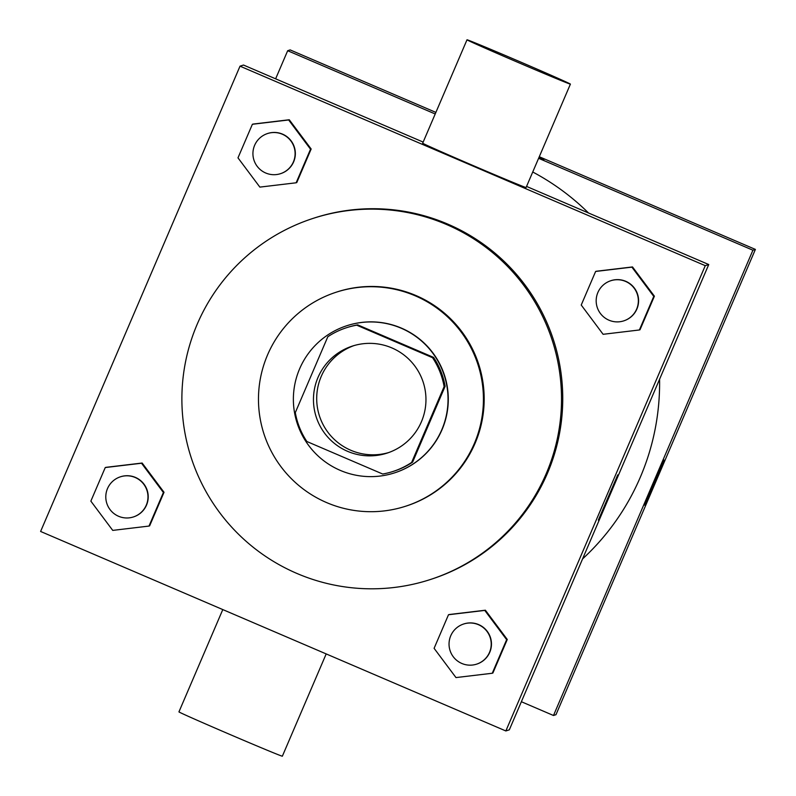 <?xml version="1.0" encoding="UTF-8"?>
<svg xmlns="http://www.w3.org/2000/svg" width="796" height="796" viewBox="0 0 796 796"><rect width="100%" height="100%" fill="white"/><g stroke="black" fill="none" stroke-linecap="round" stroke-linejoin="round"><path stroke-width="1.19" d="M388.677 452.566A56.247 56.237 72 0 1 319.445 415.92A56.247 56.237 72 0 1 353.971 345.603M391.871 347.912A56.247 56.237 72 0 1 387.075 453.113A56.247 56.237 72 0 1 316.211 416.975A56.247 56.237 72 0 1 391.871 347.912M327.813 336.748L295.306 412.597A75.54 75.53 72 0 0 306.868 441.511L382.697 474.028A75.54 75.53 72 0 0 411.612 462.466L444.118 386.627A75.54 75.53 72 0 0 432.556 357.712L356.717 325.186A75.54 75.53 72 0 0 327.813 336.748M411.612 462.466L412.607 462.148L445.113 386.309L444.118 386.627M432.556 357.712L433.551 357.384L357.712 324.868L356.717 325.186M433.551 357.384A75.54 75.53 72 0 1 445.113 386.309M412.607 462.148A75.54 75.53 72 0 1 394.02 471.142L393.025 471.471M346.389 327.753L347.384 327.435A75.54 75.53 72 0 1 357.712 324.868M441.78 429.77A77.341 77.331 -108 0 0 346.827 325.723A77.341 77.331 -108 0 0 297.147 423.154A77.341 77.331 -108 0 0 441.78 429.77M346.827 325.723L347.076 325.644A77.341 77.331 72 0 1 442.029 429.691A77.341 77.331 72 0 1 394.826 472.774L394.577 472.854M474.336 443.541A112.505 112.485 -108 0 0 336.23 292.202A112.505 112.485 -108 0 0 263.964 433.929A112.505 112.485 -108 0 0 474.336 443.541M405.681 506.216L406.418 505.977A112.505 112.485 -108 0 0 454.775 323.126A112.505 112.485 -108 0 0 336.967 291.953L336.23 292.202M546.165 473.779A189.846 189.816 -108 0 0 313.097 218.393A189.846 189.816 -108 0 0 191.149 457.551A189.846 189.816 -108 0 0 546.165 473.779M313.097 218.393L314.34 217.985A189.846 189.816 72 0 1 547.399 473.371A189.846 189.816 72 0 1 431.531 579.14L430.298 579.548M492.256 673.257L507.271 639.477L485.391 610.214L448.496 614.741L434.099 648.322L455.979 677.575L492.256 673.257L506.644 639.676L484.764 610.413L448.496 614.741M149.011 526.066L164.026 492.286L142.146 463.033L105.251 467.55L90.853 501.132L112.733 530.395L149.011 526.066L163.399 492.495L141.519 463.232L105.251 467.55M40.606 531.459L505.848 730.957L705.266 265.665L240.024 66.168L40.606 531.459M639.387 329.972L654.402 296.192L632.512 266.939L595.627 271.456L581.229 305.037L603.109 334.3L639.387 329.972L653.775 296.401L631.895 267.138L595.627 271.456M296.142 182.791L311.156 149.011L289.266 119.758L252.382 124.276L237.984 157.857L259.864 187.11L296.142 182.791L310.53 149.21L288.65 119.957L252.382 124.276M505.848 730.957L509.321 729.832L708.738 264.541L705.266 265.665M617.736 474.894L598.343 520.126L617.736 474.894M708.738 264.541L526.554 186.423M423.164 142.086L243.496 65.043L240.024 66.168M570.404 84.117L526.086 187.518A56.247 0.687 -156.8 0 1 474.118 165.986A56.247 0.687 -156.8 0 1 422.686 143.2L467.003 39.8A56.247 0.687 -156.8 0 1 519.698 61.64A56.247 0.687 -156.8 0 1 570.404 84.117A56.247 0.687 -156.8 0 1 518.435 62.595A56.247 0.687 -156.8 0 1 467.003 39.8M222.79 609.577L178.941 711.883A56.247 0.687 23.2 0 0 229.656 734.36A56.247 0.687 23.2 0 0 282.351 756.2L326.191 653.914M532.733 171.996A239.069 239.029 72 0 1 588.503 212.98M659.576 379.244A239.069 239.029 72 0 1 582.582 558.901M521.37 701.724L553.489 715.495L752.917 250.213L538.603 158.314M435.203 113.977L287.674 50.715L275.625 78.824M752.917 250.213L755.394 249.407L555.976 714.689L553.489 715.495M663.894 459.909L644.501 505.152L663.894 459.909M755.394 249.407L539.28 156.732M435.88 112.395L290.152 49.909L287.674 50.715M543.897 159.837L538.802 157.847M663.884 459.909L644.491 505.142M267.496 133.549L267.745 133.469A21.094 21.094 72 0 1 295.326 154.494A21.094 21.094 72 0 1 280.769 173.598L280.52 173.677A21.094 21.094 72 0 1 253.954 160.125A21.094 21.094 72 0 1 282.321 134.226A21.094 21.094 72 0 1 280.52 173.677M296.759 182.592L311.156 149.011L310.53 149.21M311.156 149.011L289.266 119.758L288.65 119.957M289.266 119.758L252.999 124.076M120.375 476.824L120.614 476.744A21.094 21.094 72 0 1 148.195 497.779A21.094 21.094 72 0 1 133.638 516.873L133.39 516.952A21.094 21.094 72 0 1 106.823 503.4A21.094 21.094 72 0 1 135.191 477.5A21.094 21.094 72 0 1 133.39 516.952M149.628 525.867L164.026 492.286L163.399 492.495M164.026 492.286L142.146 463.033L141.519 463.232M142.146 463.033L105.868 467.351M610.741 280.739L610.99 280.65A21.094 21.094 72 0 1 638.571 301.684A21.094 21.094 72 0 1 624.014 320.778L623.765 320.868A21.094 21.094 72 0 1 597.199 307.306A21.094 21.094 72 0 1 625.566 281.416A21.094 21.094 72 0 1 623.765 320.868M640.004 329.773L654.402 296.192L653.775 296.401M654.402 296.192L632.512 266.939L631.895 267.138M632.512 266.939L596.244 271.257M463.62 624.014L463.859 623.935A21.094 21.094 72 0 1 491.44 644.959A21.094 21.094 72 0 1 476.884 664.063L476.635 664.143A21.094 21.094 72 0 1 450.068 650.591A21.094 21.094 72 0 1 478.436 624.691A21.094 21.094 72 0 1 476.635 664.143M492.873 673.058L507.271 639.477L506.644 639.676M507.271 639.477L485.391 610.214L484.764 610.413M485.391 610.214L449.113 614.532"/></g></svg>

